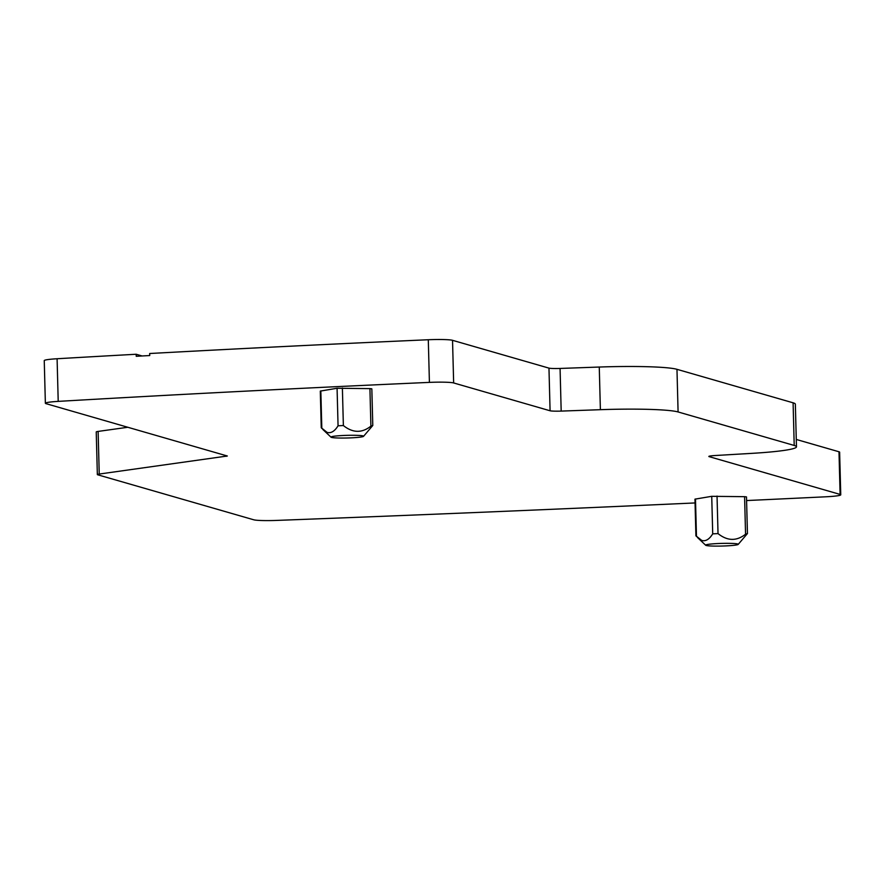 <?xml version="1.0" encoding="UTF-8"?>
<svg xmlns="http://www.w3.org/2000/svg" width="885" height="885" viewBox="0 0 885 885"><rect width="100%" height="100%" fill="white"/><g stroke="black" fill="none" stroke-linecap="round" stroke-linejoin="round"><path stroke-width="1.33" d="M695.057 502.945A4490.28 364.1 -1.5 0 1 276.363 520.424A20.377 1.648 -1.5 0 1 253.718 519.783L97.671 474.78A10.189 0.83 -1.5 0 1 97.35 474.581A10.189 0.83 -1.5 0 1 99.242 474.05L227.334 456.007L46.009 403.648A20.377 1.648 -1.5 0 1 45.367 403.261A20.377 1.648 -1.5 0 1 58.211 401.381A2503.023 202.964 -1.5 0 1 429.413 382.386A20.377 1.648 -1.5 0 1 453.651 382.951L550.083 410.773A10.189 0.83 -1.5 0 0 561.178 411.094L600.384 409.689A71.331 5.786 -1.5 0 1 678.087 411.956L794.21 445.454A71.331 5.786 -1.5 0 1 796.467 446.825A71.331 5.786 -1.5 0 1 751.841 453.363L715.213 455.521A10.189 0.83 -1.5 0 0 708.841 456.45A10.189 0.83 -1.5 0 0 709.162 456.649L840.108 494.416A20.377 1.648 -1.5 0 1 840.75 494.803A20.377 1.648 -1.5 0 1 825.793 496.795A4490.28 364.1 -1.5 0 1 746.586 500.556M45.367 403.261L44.25 360.615A20.377 1.648 -1.5 0 1 57.094 358.746A2503.023 202.964 -1.5 0 1 136.179 354.254L136.235 356.29A2503.023 202.953 -1.5 0 1 149.72 355.549L149.665 353.513A2503.023 202.964 -1.5 0 1 428.296 339.74A20.377 1.648 -1.5 0 1 452.534 340.316L548.966 368.127A10.189 0.83 -1.5 0 0 560.072 368.448L599.267 367.043A71.331 5.786 -1.5 0 1 676.97 369.322L793.093 402.808A71.331 5.786 -1.5 0 1 795.35 404.191L796.467 446.825M796.279 439.458L838.991 451.77A20.377 1.648 -1.5 0 1 839.633 452.169L840.75 494.803M711.728 496.319L712.713 533.854C709.294 539.374 705.644 541.565 701.761 540.447L695.909 535.801L694.957 499.151L711.728 496.319L744.584 496.673L746.486 496.894L747.449 533.544L738.19 544.408A16.306 1.316 -1.5 0 1 737.747 544.64A16.306 1.316 -1.5 0 1 720.611 546.078A16.306 1.316 -1.5 0 1 705.699 545.26A16.306 1.316 -1.5 0 1 706.142 544.806A16.306 1.316 -1.5 0 1 724.594 543.346A16.306 1.316 -1.5 0 1 738.19 544.408M337.074 388.261L338.059 425.796C334.641 431.316 330.99 433.517 327.096 432.389L321.255 427.743L320.293 391.093L337.074 388.261L369.919 388.615L371.833 388.836L372.784 425.486L363.536 436.349A16.306 1.316 -1.5 0 1 363.082 436.582A16.306 1.316 -1.5 0 1 345.947 438.02A16.306 1.316 -1.5 0 1 331.045 437.201A16.306 1.316 -1.5 0 1 331.488 436.748A16.306 1.316 -1.5 0 1 349.94 435.287A16.306 1.316 -1.5 0 1 363.536 436.349M97.35 474.581L96.233 431.946A10.189 0.83 -1.5 0 1 98.124 431.415L127.871 427.256M136.179 354.254L142.098 355.969M712.713 533.854L718.023 533.6C727.393 541.089 736.574 541.288 745.557 534.208L747.449 533.544M338.059 425.796L343.369 425.541C352.739 433.03 361.921 433.23 370.903 426.15L372.784 425.486M840.108 494.416L838.991 451.77M99.242 474.05L98.124 431.415M226.195 456.328L226.173 455.609M58.211 401.381L57.094 358.746M429.413 382.386L428.296 339.74M453.651 382.951L452.534 340.316M550.083 410.773L548.966 368.127M561.178 411.094L560.072 368.448M600.384 409.689L599.267 367.043M678.087 411.956L676.97 369.322M794.21 445.454L793.093 402.808M696.473 536.509L695.488 498.974M745.557 534.208L744.584 496.673M718.023 533.6L717.038 496.065M321.819 428.451L320.835 390.916M370.903 426.15L369.919 388.615M343.369 425.541L342.384 388.017M705.699 545.26L697.48 537.505M331.045 437.201L322.815 429.446"/></g></svg>
